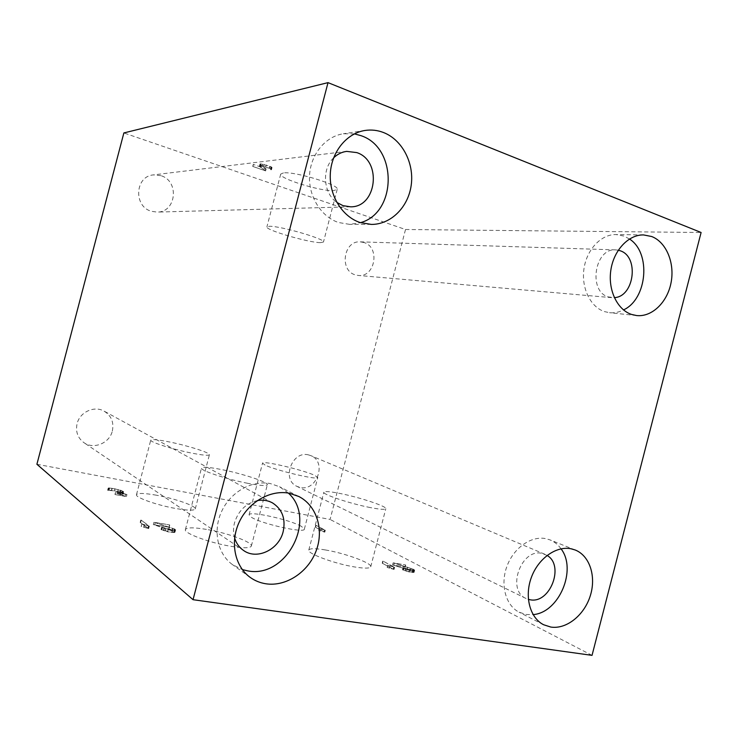 <?xml version="1.0" encoding="UTF-8"?>
<svg xmlns="http://www.w3.org/2000/svg" width="738" height="738" viewBox="0 0 738 738"><rect width="100%" height="100%" fill="white"/><g stroke="black" fill="none" stroke-linecap="round" stroke-linejoin="round"><path stroke-width="0.55" stroke-dasharray="3.69 2.77" d="M629.477 239.001L624.016 236.095L615.962 234.546C601.193 234.214 586.747 249.435 583.989 268.669C581.083 287.885 590.428 307.036 604.505 311.611L609.487 312.691C614.284 313.17 618.961 312.248 623.518 309.923M561.046 548.841C558.094 544.681 554.395 541.692 549.939 539.875L545.806 538.648C531.175 535.585 513.556 547.937 506.886 566.443C500.069 584.893 505.724 605.511 519.118 612.208L526.203 614.505L533.113 614.616M288.355 493.076L279.564 486.748L270.495 483.621C252.285 479.857 230.893 491.646 221.787 511.056C212.562 530.41 217.406 553.887 232.535 564.653L242.322 569.588M354.424 133.873L343.354 133.772C325.375 136.401 310.56 154.5 309.545 175.524C308.419 196.548 321.187 216.815 338.558 222.525L349.674 224.37L360.476 222.664M363.88 242.498L360.236 241.852C343.493 240.404 339.12 270.791 355.439 274.905L358.17 275.44C375.125 277.774 380.467 247.092 363.88 242.498M618.278 250.2L615.676 249.878C594.634 247.894 587.882 291.326 608.296 296.916L614.33 297.635M308.558 454.912C292.082 450.374 281.215 479.682 296.934 486.36L300.089 487.431C317.045 491.674 327.174 461.61 310.846 455.641L308.558 454.912M547.079 555.428L541.996 553.389C521.185 548.02 506.167 590.225 526.037 598.481L528.362 599.376M112.342 431.01C114.095 422.348 111.355 415.725 104.123 411.158C94.381 405.402 79.778 412.035 77.103 423.64C75.424 431.619 77.702 437.966 83.948 442.662C93.754 449.774 109.602 443.141 112.342 431.01M257.304 500.604C245.892 503.39 238.291 510.807 234.509 522.845C233.171 528.094 233.217 533.15 234.629 538.02M160.838 175.644L153.439 174.897C134.925 176.17 133.357 206.705 151.484 211.308L157.056 212.092C176.345 212.498 179.675 180.911 160.838 175.644M333.622 157.858C321.491 169.085 323.309 193.255 336.796 202.406M247.664 483.298C226.474 479.22 199.777 470.318 201.483 468.03C202.627 466.647 209.472 467.182 222.027 469.645C242.664 473.713 268.632 482.283 267.341 484.746C266.473 486.121 259.905 485.632 247.664 483.298M206.428 529.395C193.771 527.31 186.76 527.356 185.413 529.552C183.365 533.131 209.832 542.956 231.215 546.36C243.568 548.288 250.283 548.186 251.354 546.055C252.996 542.273 227.23 532.845 206.428 529.395M370.347 507.578C350.393 503.75 322.091 494.303 323.862 492.2C324.655 491.074 330.052 491.499 340.043 493.473C359.489 497.283 387.127 506.406 385.808 508.713C385.19 509.82 380.033 509.441 370.347 507.578M325.347 549.948C315.274 548.279 309.757 548.316 308.798 550.068C306.713 553.399 334.775 563.823 354.904 567.005C364.683 568.555 369.95 568.472 370.725 566.766C372.367 563.205 344.96 553.168 325.347 549.948M190.487 452.855C171.816 449.082 149.417 441.859 150.755 440.125C151.844 439.027 158.384 439.7 170.377 442.145C188.624 445.9 210.459 452.892 209.417 454.737C208.568 455.835 202.258 455.208 190.487 452.855M156.493 495.226C144.417 493.085 137.738 492.901 136.484 494.663C134.888 497.375 157.12 505.262 175.939 508.528C187.803 510.548 194.242 510.687 195.256 508.952C196.557 506.111 174.869 498.501 156.493 495.226M265.025 465.041L262.543 463.169C262.193 460.272 303.355 469.94 314.757 475.392L317.783 477.504C318.779 480.576 275.431 470.374 265.025 465.041M301.473 526.406C290.375 519.783 249.075 510.595 249.066 514.838L251.4 517.283C261.492 523.86 304.988 533.565 304.342 529.155L301.473 526.406M320.301 242.645C308.216 242.562 265.007 229.887 266.907 226.907L269.499 226.28C280.578 225.92 326.104 239.26 323.465 242.036L320.301 242.645M283.447 172.913L280.717 174.067C278.438 178.467 321.473 191.732 333.88 190.561L337.201 189.352C340.209 185.155 294.859 171.207 283.447 172.913M269.481 168.292L271.446 169.371L271.04 169.823L270.505 168.919L265.708 167.056L259.942 166.115L260.579 167.258L265.625 170.912L252.737 166.428L264.85 170.561L259.462 165.976L263.484 166.391L269.481 168.292L270.016 166.262L260.855 163.845L259.997 163.947L260.68 165.146L265.376 168.568L253.263 164.417L266.141 168.919L261.104 165.238L260.579 167.258M319.231 528.473L324.591 530.004L316.132 525.355L325.301 530.253L319.231 528.473L318.705 530.438L324.803 532.163L315.283 527.163L324.102 531.913L318.733 530.382M122.822 492.228L118.55 491.628L126.945 494.497L115.645 492.467L125.894 494.229L117.499 491.36L122.397 492.08L123.089 491.563L122.48 491.13L115.054 488.824L108.172 488.178L112.01 488.196L120.958 490.336L123.55 491.656L122.268 494.312L123.006 493.731L122.36 493.27L117.739 491.573L111.475 490.272L107.628 490.263L114.51 490.89L121.945 493.205L122.499 494.128L121.853 494.165L116.955 493.445L125.349 496.333L115.1 494.571L126.401 496.6L118.006 493.722L122.268 494.312M260.025 166.511L260.468 164.085L261.234 163.993L269.721 166.244L271.566 167.794L271.971 167.341L270.016 166.262M261.104 165.238L260.551 164.482M259.942 166.115L260.468 164.085M260.699 166.032L261.234 163.993M262.359 166.244L262.894 164.214M263.586 166.502L264.121 164.463M265.708 167.056L266.243 165.026M269.185 168.273L269.721 166.244M270.505 168.919L271.031 166.889M270.966 169.26L271.501 167.231M271.049 169.648L271.575 167.618M270.652 169.685L271.178 167.664M271.04 169.823L271.566 167.794M271.473 169.777L272.008 167.747M271.446 169.371L271.971 167.341M270.929 168.993L271.464 166.963M265.791 167L266.326 164.961M263.484 166.391L264.019 164.353M262.11 166.105L262.645 164.067M260.32 165.875L260.855 163.845M259.462 165.976L259.997 163.947M259.573 166.391L260.099 164.371M260.154 167.166L260.68 165.146M264.85 170.561L265.376 168.568M252.913 166.41L253.438 164.399M252.737 166.428L253.263 164.417M265.625 170.912L266.141 168.919M315.772 525.29L315.283 527.163M315.643 527.236L316.132 525.355M324.591 530.004L324.102 531.913M321.307 528.998L320.818 530.908M319.203 528.528L318.705 530.438M321.251 529.054L320.753 530.963M325.043 530.207L324.545 532.116M325.301 530.253L324.803 532.163M126.945 494.497L126.401 496.6M115.1 494.571L115.645 492.467M118.55 491.628L118.006 493.722M121.087 492.089L120.543 494.174M123.504 492.163L122.96 494.248M123.55 491.656L123.006 493.731M122.895 491.194L122.36 493.27M120.958 490.336L120.414 492.403M118.283 489.506L117.739 491.573M114.99 488.74L114.445 490.807M112.01 488.196L111.475 490.272M109.298 487.873L108.754 489.949M108.551 487.91L108.006 489.986M108.172 488.178L107.628 490.263M108.634 488.298L108.089 490.383M109.012 488.039L108.468 490.115M109.63 487.993L109.086 490.069M112.194 488.298L111.65 490.373M115.054 488.824L114.51 490.89M118.181 489.552L117.646 491.619M120.635 490.309L120.091 492.384M122.48 491.13L121.945 493.205M123.089 491.563L122.545 493.639M123.043 492.043L122.499 494.128M122.397 492.08L121.853 494.165M120.847 491.96L120.294 494.054M117.499 491.36L116.955 493.445M125.894 494.229L125.349 496.333M115.506 492.357L114.953 494.469M141.927 523.98L148.513 525.908L141.272 520.142L149.316 526.222L141.927 523.98L141.179 526.452L148.679 528.629L140.155 522.421L147.877 528.316L141.299 526.388M409.553 569.801L403.059 567.67L412.745 570.243L414.119 570.096L412.846 569.127L393.123 562.826L405.503 564.93L394.276 563.103L413.169 569.155L414.627 570.234L409.553 569.801L409 571.922L412.542 572.513L414.083 572.347L412.625 571.258L393.732 565.197L404.968 567.005L392.579 564.911L412.293 571.23L413.575 572.208L412.191 572.356L402.505 569.782L409 571.922M387.718 565.253L393.788 567.005L383.151 561.175L394.609 567.301L387.718 565.253L387.173 567.467L394.055 569.432L382.219 563.205L393.234 569.146L387.164 567.393M168.292 529.395L161.65 527.107L172.48 529.995L174.814 529.958L174.334 529.035L153.938 522.246L169.583 524.903L155.266 522.569L174.795 529.081L175.644 529.7L174.638 530.225L168.292 529.395L167.674 531.784L174.02 532.605L175.026 532.061L172.231 530.668L154.657 524.912L168.974 527.236L153.329 524.598L173.716 531.406L174.196 532.338L171.853 532.384L161.032 529.497L167.674 531.784M36.9 464.267L330.08 519.441L405.513 229.5L123.864 132.941M144.408 524.709L143.781 527.116M141.179 526.452L141.816 524.045M148.956 526.157L148.329 528.574M149.316 526.222L148.679 528.629M141.272 520.142L140.654 522.504M140.773 520.059L140.155 522.421M148.513 525.908L147.877 528.316M144.574 524.653L143.947 527.052M403.64 567.974L403.086 570.096M402.505 569.782L403.059 567.67M405.669 568.73L405.116 570.852M407.164 569.192L406.61 571.313M413.096 570.391L412.542 572.513M414.304 570.391L413.75 572.504M414.627 570.234L414.083 572.347M414.35 569.773L413.797 571.876M413.169 569.155L412.625 571.258M411.149 568.417L410.605 570.511M407.754 567.245L407.21 569.349M394.276 563.103L393.732 565.197M405.743 565.05L405.208 567.125M405.503 564.93L404.968 567.005M393.123 562.826L392.579 564.911M407.607 567.282L407.062 569.376M410.918 568.417L410.374 570.52M412.846 569.127L412.293 571.23M413.889 569.671L413.345 571.784M414.119 570.096L413.575 572.208M413.843 570.234L413.289 572.347M412.745 570.243L412.191 572.356M409.396 569.681L408.852 571.802M407.21 569.118L406.656 571.24M405.854 568.712L405.31 570.825M403.963 568.011L403.409 570.123M403.428 567.734L402.883 569.847M390.015 565.917L389.461 568.057M387.173 567.467L387.727 565.336M394.332 567.254L393.778 569.385M394.609 567.301L394.055 569.432M383.151 561.175L382.607 563.279M382.764 561.111L382.219 563.205M393.788 567.005L393.234 569.146M390.042 565.843L389.489 567.974M153.938 522.246L153.329 524.598M168.974 527.236L169.583 524.903M169.186 527.08L168.568 529.441M172.498 528.288L171.88 530.659M174.334 529.035L173.716 531.406M175.091 529.58L174.472 531.95M174.814 529.958L174.196 532.338M174.168 530.059L173.55 532.439M172.48 529.995L171.853 532.384M168.246 529.284L167.618 531.674M165.755 528.648L165.127 531.037M164.334 528.205L163.707 530.585M162.508 527.467L161.88 529.847M162.129 527.19L161.511 529.57M161.65 527.107L161.032 529.497M162.065 527.412L161.447 529.801M164.002 528.214L163.384 530.604M165.58 528.712L164.952 531.102M172.793 530.152L172.166 532.532M174.638 530.225L174.02 532.605M175.367 530.115L174.749 532.495M175.644 529.7L175.026 532.061M174.795 529.081L174.177 531.452M172.84 528.307L172.231 530.668M169.454 527.061L168.836 529.423M155.266 522.569L154.657 524.912M169.758 525.022L169.15 527.356M405.513 229.5L701.1 232.488M592.033 655.362L330.08 519.441M643.508 234.924L615.962 234.546M543.611 624.745L519.118 612.208M250.247 577.43L232.535 564.653M365.153 130.441L343.354 133.772M615.676 249.878L360.236 241.852M526.037 598.481L296.934 486.36M272.368 502.818L104.123 411.158M346.694 151.382L153.439 174.897M185.413 529.552L201.483 468.03M308.798 550.068L323.862 492.2M136.484 494.663L150.755 440.125M249.066 514.838L262.543 463.169M280.717 174.067L266.907 226.907M337.201 189.352L323.465 242.036M304.342 529.155L317.783 477.504M195.256 508.952L209.417 454.737M370.725 566.766L385.808 508.713M251.354 546.055L267.341 484.746M350.55 206.815L157.056 212.092M243.595 550.502L83.948 442.662M544.875 554.266L310.846 455.641M611.71 297.645L358.17 275.44M371.408 224.426L349.674 224.37M298.789 496.48L279.564 486.748M575.243 550.013L549.939 539.875M636.636 315.56L609.487 312.691"/><path stroke-width="1.11" d="M631.562 314.443C617.263 309.748 607.817 289.997 610.843 270.154C613.712 250.302 628.481 234.583 643.508 234.924L651.691 236.52C666.34 242.138 674.91 262.996 671.073 282.617C667.383 302.285 651.995 317.239 636.636 315.56L631.562 314.443M550.816 627.06L543.611 624.745C529.976 617.927 524.275 596.71 531.286 577.642C538.15 558.518 556.148 545.686 571.046 548.768L575.243 550.013C589.81 555.779 596.442 576.581 590.262 595.88C584.247 615.224 566.489 629.514 550.816 627.06M242.322 569.588L247.756 570.88C286.556 578.749 317.34 518.832 288.355 493.076M265.892 583.786C260.154 582.891 254.933 580.778 250.247 577.43C234.702 566.369 229.758 542.052 239.296 521.941C248.706 501.775 270.745 489.469 289.471 493.279L298.789 496.48C316.685 505.484 324.194 529.616 316.168 550.797C308.327 572.033 286.132 586.904 265.892 583.786M360.476 222.664C396.832 212.941 397.754 147.858 361.186 135.727L354.424 133.873M360.015 222.516C342.183 216.594 329.102 195.552 330.31 173.734C331.399 151.917 346.675 133.154 365.153 130.441C371.399 129.528 377.496 130.211 383.465 132.508C402.228 139.74 414.249 162.978 411.241 184.998C408.382 207.037 391.011 224.509 371.408 224.426L360.015 222.516M614.33 297.635C634.283 296.897 639.412 256.732 620.224 250.772L618.278 250.2M528.362 599.376L530.013 599.745C550.013 604.191 564.838 565.446 547.079 555.428M234.629 538.02C236.28 543.362 239.269 547.522 243.595 550.502C257.082 560.308 279.121 549.469 283.189 531.517C285.837 518.694 282.22 509.128 272.368 502.818C267.765 500.373 262.746 499.626 257.304 500.604M336.796 202.406L342.967 205.644L350.55 206.815C376.795 207.461 382.284 160.736 356.795 152.6L346.694 151.382C341.768 152.019 337.404 154.177 333.622 157.858M123.864 132.941L36.9 464.267L193.042 599.69L592.033 655.362L701.1 232.488L328.013 82.638L123.864 132.941M533.113 614.616C559.072 612.715 577.208 569.607 561.046 548.841M623.518 309.923C647.3 299.084 651.34 252.82 629.477 239.001M328.013 82.638L193.042 599.69"/></g></svg>
